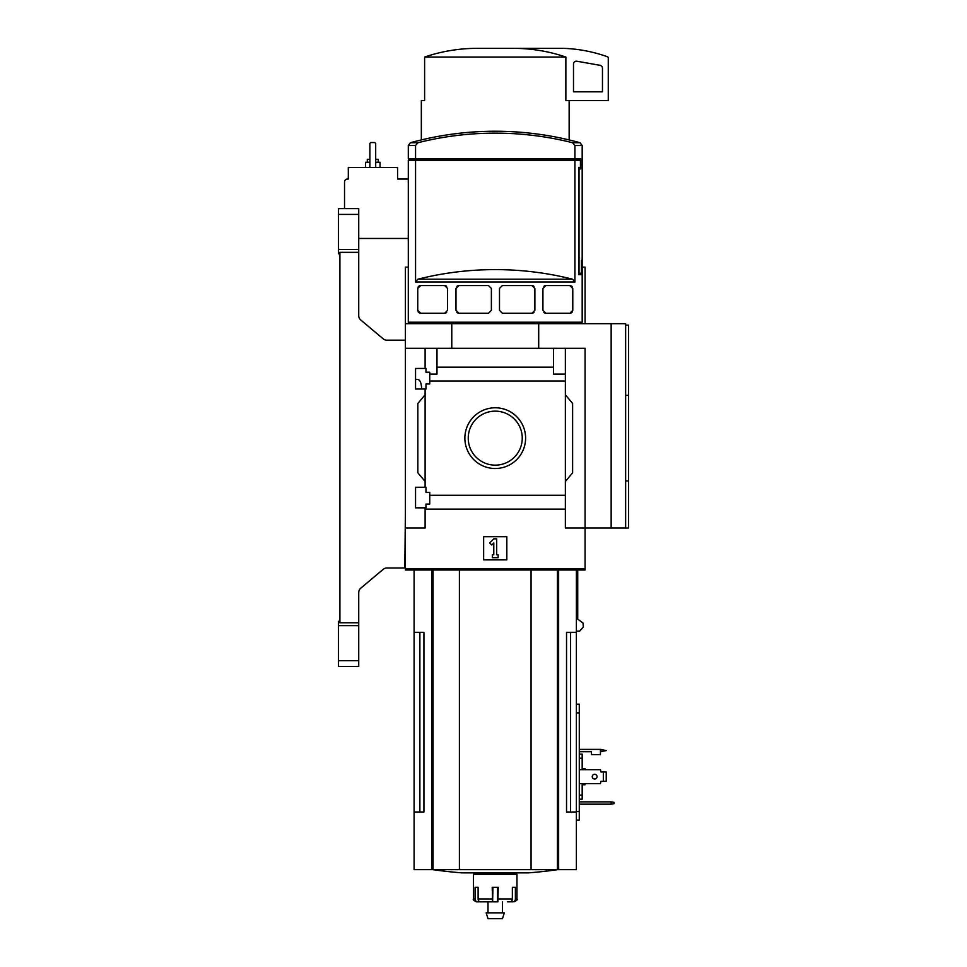 <?xml version="1.0" encoding="UTF-8"?>
<svg xmlns="http://www.w3.org/2000/svg" width="967" height="967" viewBox="0 0 967 967"><rect width="100%" height="100%" fill="white"/><g stroke="black" fill="none" stroke-linecap="round" stroke-linejoin="round"><path stroke-width="1.45" d="M421.564 387.429C421.128 382.436 419.871 379.777 417.792 379.463L415.544 379.463M415.544 507.844L415.544 487.271L425.976 487.271L425.976 492.336L429.735 492.336L429.735 504.073L425.976 504.073L425.976 507.844L415.544 507.844M415.544 389.024L415.544 368.451L425.976 368.451L425.976 372.21L429.735 372.21L429.735 383.947L425.976 383.947L425.976 389.024L415.544 389.024M425.105 389.024L425.105 487.271M425.105 368.451L425.105 348.301L405.391 348.301L405.391 323.667L625.649 323.667L625.649 527.982L628.55 527.982L628.55 480.925L625.649 480.925L628.55 480.889L628.55 325.117L625.649 325.117M464.873 438.148A30.364 30.364 0 0 1 510.419 411.845A30.364 30.364 0 0 1 510.419 464.438A30.364 30.364 0 0 1 464.873 438.148M425.105 507.844L425.105 527.982L405.391 527.982L405.391 568.56L585.083 568.56L585.083 527.982L565.369 527.982L565.369 495.261L429.735 495.261M565.369 495.261L565.369 381.022L429.735 381.022M405.391 527.982L405.391 348.301M565.369 381.022L565.369 374.096L553.487 374.096L553.487 367.17L436.987 367.17L436.987 374.096L429.735 374.096M553.487 367.17L553.487 348.301L425.105 348.301M565.369 509.125L425.105 509.125M572.597 142.729A316.886 316.886 0 0 0 417.877 142.729L410.419 142.729A318.796 318.796 0 0 1 495.237 131.234C524.029 131.258 552.302 135.09 580.055 142.729L572.597 142.729L574.918 145.521L574.918 158.769L580.708 158.769L580.708 168.911L579.028 168.911L579.028 273.238L581.409 273.238L581.409 260.196L582.182 260.196L582.182 322.216L408.292 322.216L408.292 160.22L415.556 160.22L415.556 281.989L417.877 279.197A316.886 316.886 0 0 1 572.597 279.197L417.877 279.197M582.182 261.646L581.59 274.688L578.617 274.688L581.59 274.688M572.597 279.197L574.918 281.989L574.918 160.22L580.43 160.22L580.43 167.46L578.617 167.46L578.617 274.688M417.756 288.106A2.901 2.901 0 0 0 417.744 288.456L420.633 285.555L444.687 285.555L447.588 288.456L447.588 310.334L444.687 313.235L420.633 313.235L417.744 310.334A2.901 2.901 0 0 0 417.768 310.721M417.744 288.456L417.744 310.334M458.89 313.235L455.989 310.334L455.989 288.456L458.89 285.555L488.48 285.555L491.381 288.456L491.381 310.334L488.48 313.235L458.89 313.235A2.901 2.901 0 0 1 456.895 312.438M502.393 313.235L499.492 310.334L499.492 288.456L502.393 285.555L531.983 285.555L534.884 288.456L534.884 310.334L531.983 313.235L502.393 313.235M545.835 313.235L542.934 310.334L542.934 288.456L545.835 285.555L569.889 285.555L572.79 288.456L572.79 310.334L569.889 313.235L545.835 313.235A2.901 2.901 0 0 1 543.889 312.486M417.877 142.729L415.556 145.521L415.556 158.769L408.292 158.769L408.292 145.521L410.419 142.729M419.883 160.22L419.883 158.769M572.041 160.22L572.041 158.769M611.156 323.667L611.156 527.982L585.083 527.982L585.083 348.301L553.487 348.301M436.987 348.301L436.987 367.17M565.369 348.301L565.369 374.096M425.105 481.469L417.853 472.839L417.853 403.457L425.105 394.814M565.369 394.814L572.621 403.457L572.621 472.839L565.369 481.469M483.645 559.869L483.645 536.685L506.829 536.685L506.829 559.869L483.645 559.869M451.77 348.301L451.77 323.667M538.704 348.301L538.704 323.667M611.156 527.982L625.649 527.982M468.246 438.148A26.991 26.991 0 0 1 508.739 414.758A26.991 26.991 0 0 1 508.739 461.525A26.991 26.991 0 0 1 468.246 438.148M489.689 542.946L493.786 538.849L496.687 538.849L496.687 554.792L498.138 554.792L498.138 557.693L492.336 557.693L492.336 554.792L493.786 554.792L493.786 542.946L491.744 545.001L489.689 542.946M574.918 158.769L415.556 158.769M574.918 160.22L415.556 160.22M418.155 311.833A2.901 2.901 0 0 0 418.904 312.655M419.738 313.09A2.901 2.901 0 0 0 420.633 313.235M444.687 313.235A2.901 2.901 0 0 0 446.633 312.486M446.633 286.305A2.901 2.901 0 0 0 444.687 285.555M420.633 285.555A2.901 2.901 0 0 0 419.34 285.869M418.892 286.135A2.901 2.901 0 0 0 418.155 286.969M458.89 285.555A2.901 2.901 0 0 0 456.895 286.353M531.983 313.235A2.901 2.901 0 0 0 533.977 312.438M533.977 286.353A2.901 2.901 0 0 0 531.983 285.555M569.889 313.235A2.901 2.901 0 0 0 571.183 312.933M571.63 312.655A2.901 2.901 0 0 0 572.379 311.833M572.379 286.969A2.901 2.901 0 0 0 571.63 286.135M570.784 285.7A2.901 2.901 0 0 0 569.889 285.555M545.835 285.555A2.901 2.901 0 0 0 543.889 286.305M419.883 632.321L419.883 812.002L423.933 812.002L423.933 632.321L414.094 632.321L414.094 869.647L576.38 869.647L576.38 812.002L566.541 812.002L570.59 812.002L570.59 632.321M423.933 812.002L414.094 812.002M576.38 570.01L576.38 632.321L566.541 632.321L566.541 812.002M576.38 632.321L576.38 812.002M405.391 568.56L405.391 570.01L585.083 570.01L585.083 568.56M577.722 570.01L577.722 619.098L583.028 623.074L583.331 627.051L579.68 631.125L576.38 631.125M625.649 395.37L628.55 395.37L625.649 395.394M514.408 48.35C531.935 48.471 549.087 51.372 565.864 57.041L565.864 100.52L608.267 100.52L608.267 58.056A1.45 1.45 0 0 0 607.3 56.702A144.905 144.905 0 0 0 563.338 48.35L476.066 48.35C458.467 48.483 441.303 51.384 424.61 57.041L424.61 100.52L421.334 100.52L421.334 139.925M565.864 57.041L424.61 57.041M576.888 61.223A2.901 2.901 0 0 0 573.491 64.088L573.491 91.817L602.465 91.817L602.465 68.174A2.901 2.901 0 0 0 600.072 65.321L576.888 61.223M459.41 570.01L459.41 869.647M531.064 570.01L531.064 869.647M557.572 869.647A434.715 434.715 0 0 1 528.514 872.863L461.96 872.863A434.715 434.715 0 0 1 432.902 869.647M507.349 901.836L510.08 901.836A2.901 2.285 90 0 0 512.365 898.947L512.365 887.355L515.387 887.355L515.387 898.947L516.97 898.947L516.97 874.313L473.504 874.313L473.504 898.947C472.706 899.576 473.673 900.543 476.405 901.836L477.771 901.836L476.405 901.836M497.86 901.836L498.259 887.355L492.215 887.355L492.614 901.836L480.394 901.836A2.901 2.285 -90 0 1 478.109 898.947L478.109 887.355L475.087 887.355L475.087 898.947A2.901 2.683 90 0 0 477.771 901.836L482.243 901.836M510.528 901.788L512.703 901.836A2.901 2.683 -90 0 0 515.387 898.947M497.534 887.355L497.534 901.836L487.997 901.836L487.997 912.848M492.94 887.355L492.614 901.836M504.315 912.848L486.159 912.848L487.997 918.65L502.477 918.65L504.315 912.848M405.391 512.353L404.822 567.98L386.933 567.98A5.802 5.802 0 0 0 383.198 569.333L360.812 588.129A5.802 5.802 0 0 0 358.733 592.566L358.733 622.772L339.9 622.772L339.9 252.363L358.733 252.363L358.733 315.605A5.802 5.802 0 0 0 360.812 320.041L383.198 338.837A5.802 5.802 0 0 0 386.933 340.191L405.391 340.191M338.45 249.51L358.733 249.51L358.733 208.618L338.45 208.618L338.45 253.825L339.9 253.825M358.733 625.625L358.733 666.517L338.45 666.517L338.45 625.625L358.733 625.625L358.733 622.772M358.733 666.517L338.45 666.517M339.9 621.31L338.45 621.31L338.45 625.625M358.733 249.51L358.733 252.363M408.292 179.052L397.57 179.052L397.57 167.46L348.301 167.46L348.301 179.052L347.431 179.052A2.901 2.901 0 0 0 344.53 181.953L344.53 208.618M408.292 238.462L358.733 238.462M405.391 323.667L405.391 267.158L408.292 267.158M582.182 267.158L585.083 267.158L585.083 323.667M375.692 167.46L375.692 143.406L374.821 142.536L370.76 142.536L369.89 143.406L369.89 167.46M378.302 162.251L378.302 159.35L375.692 159.35M369.89 159.35L367.291 159.35L367.291 162.251M380.043 167.46L380.043 162.251L375.692 162.251M369.89 162.251L365.55 162.251L365.55 167.46M386.933 340.191A5.802 5.802 0 0 1 383.198 338.837A5.802 5.802 0 0 0 386.933 340.191M360.812 320.041A5.802 5.802 0 0 1 358.733 315.605A5.802 5.802 0 0 0 360.812 320.041M358.733 592.566A5.802 5.802 0 0 1 360.812 588.129A5.802 5.802 0 0 0 358.733 592.566M383.198 569.333A5.802 5.802 0 0 1 386.933 567.98A5.802 5.802 0 0 0 383.198 569.333M579.281 783.596L600.434 783.596L601.015 781.276L603.335 781.276L603.335 772.004L601.015 772.004L600.434 769.684L579.281 769.684M579.281 749.401L600.434 749.401L600.434 754.623L591.453 754.623L591.453 751.722L579.281 751.722M576.38 704.194L579.281 704.194L579.281 820.113L576.38 820.113M614.057 802.368L611.156 801.861L611.156 804.169L614.057 803.662L614.057 802.368M579.281 801.861L611.156 801.861M611.156 804.169L579.281 804.169M582.182 769.684L582.182 754.103L579.281 754.103M582.182 758.201L579.281 758.201M582.182 783.596L582.182 795.092L579.281 795.092M582.182 795.092L582.182 799.189L579.281 799.189M585.083 783.596L585.083 784.757L582.182 784.757M582.182 768.523L585.083 768.523L585.083 769.684M603.335 781.276L606.236 781.276L606.236 772.004L603.335 772.004M597.038 776.646A2.393 2.393 0 0 1 593.448 778.713A2.393 2.393 0 0 1 593.448 774.567A2.393 2.393 0 0 1 597.038 776.646M600.434 749.401L606.236 750.561L600.434 751.722M574.918 281.989L415.556 281.989M415.556 145.521L408.292 145.521M582.182 260.196L582.182 145.521L574.918 145.521M558.648 570.01L558.648 869.647M431.826 570.01L431.826 869.647M433.059 570.01L433.059 869.647M557.415 570.01L557.415 869.647M475.087 898.947L473.504 898.947M492.215 898.947L478.109 898.947M512.365 898.947L498.259 898.947M358.733 660.715L338.45 660.715M358.733 214.408L338.45 214.408M579.281 811.422L576.38 811.422M579.281 712.884L576.38 712.884M601.015 749.401L601.015 751.722M580.732 323.667L582.182 322.216M409.742 323.667L408.292 322.216M582.182 145.521L580.055 142.729M414.094 570.01L414.094 632.321M569.14 100.52L569.14 139.925M516.97 898.947C517.768 899.576 516.801 900.543 514.069 901.836M480.744 872.863L480.744 874.313M509.73 872.863L509.73 874.313M502.477 901.836L502.477 912.848"/></g></svg>
